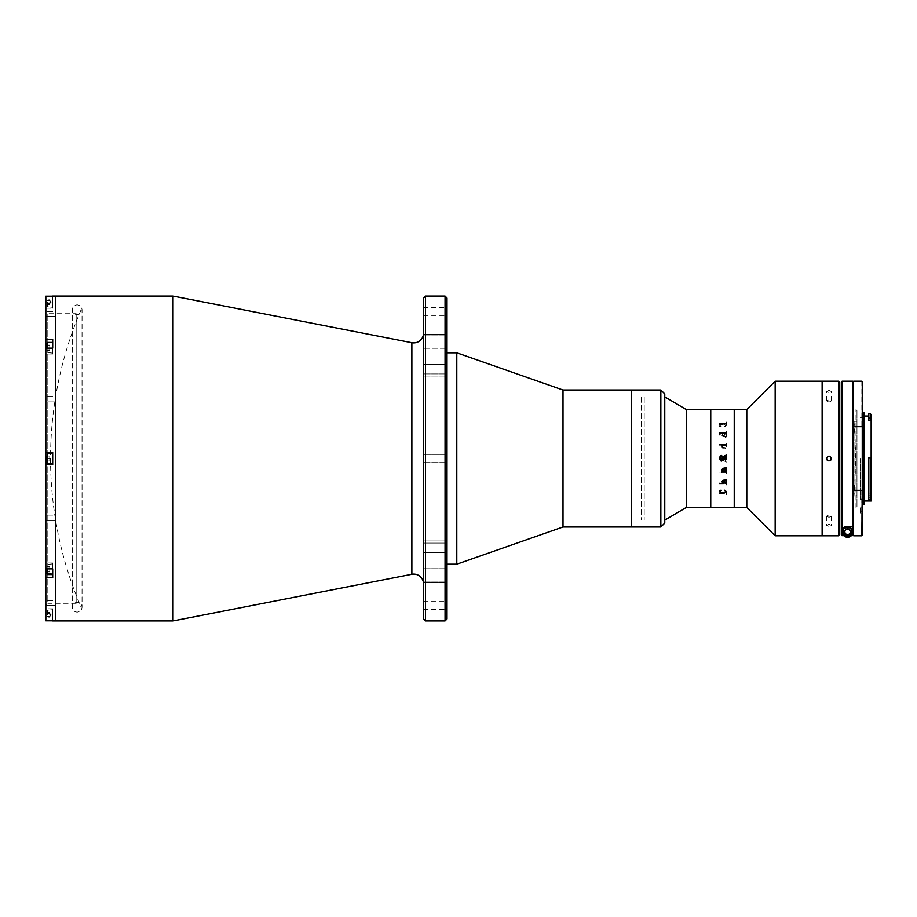 <?xml version="1.0" encoding="UTF-8"?>
<svg xmlns="http://www.w3.org/2000/svg" width="917" height="917" viewBox="0 0 917 917"><rect width="100%" height="100%" fill="white"/><g stroke="black" fill="none" stroke-linecap="round" stroke-linejoin="round"><path stroke-width="0.69" stroke-dasharray="4.58 3.44" d="M81.097 486.251L81.097 309.774L81.097 486.251M423.528 333.123L423.528 583.877L423.528 333.123M447.003 540.021L447.003 582.765L447.003 540.021L423.528 540.021L447.003 540.021M423.528 543.082L423.528 582.765L423.528 540.021L423.528 582.765L423.528 543.082L447.003 543.082L423.528 543.082M447.003 334.235L447.003 376.979L447.003 334.235L423.528 334.235L447.003 334.235M423.528 348.277L423.528 376.979L423.528 334.235L423.528 376.979L423.528 348.277L447.003 348.277L423.528 348.277M423.528 454.385L447.003 454.385L447.003 462.615L447.003 454.385L447.003 462.615L447.003 454.385L423.528 454.385L423.528 462.615L447.003 462.615L423.528 462.615L423.528 454.385M423.528 307.631L423.528 315.849L423.528 307.631L447.003 307.631L447.003 315.849L447.003 307.631M423.528 315.849L447.003 315.849M423.528 601.151L423.528 609.369L423.528 601.151L447.003 601.151L447.003 609.369L447.003 601.151M423.528 609.369L447.003 609.369M55.639 571.646L55.639 566.752L55.639 571.646M55.639 617.496L55.639 612.602L55.639 617.496M55.639 460.942L55.639 456.058L55.639 460.942M55.639 350.248L55.639 345.354L55.639 350.248M55.639 304.398L55.639 299.504L55.639 304.398M55.639 609.175L55.639 307.825L55.639 609.175M55.639 296.076L55.639 620.924L55.639 296.076M173.049 296.076L173.049 620.924M423.528 298.036L423.528 618.964M425.477 620.924L425.477 296.076M445.054 296.076L445.054 620.924M447.003 618.964L447.003 298.036M447.003 559.278L447.003 357.722L447.003 559.278M55.639 401.038L45.85 401.038L45.85 396.144L45.85 401.038L45.85 396.144L45.85 401.038L55.639 401.038L55.639 396.144L45.85 396.144L55.639 396.144L55.639 401.038M55.639 316.319L45.85 316.319L45.85 311.425L45.85 316.319L45.85 311.425L45.85 316.319L55.639 316.319L55.639 311.425L45.85 311.425L55.639 311.425L55.639 316.319M55.639 520.856L45.85 520.856L45.85 515.962L45.85 520.856L45.85 515.962L45.85 520.856L55.639 520.856L55.639 515.962L45.85 515.962L55.639 515.962L55.639 520.856M55.639 605.575L45.85 605.575L45.85 600.681L45.85 605.575L45.85 600.681L45.85 605.575L55.639 605.575L55.639 600.681L45.85 600.681L55.639 600.681L55.639 605.575M45.85 354.065L45.85 339.313L52.705 339.313L52.705 354.065L45.85 354.065L45.85 348.162L45.85 354.065L52.705 354.065L52.705 339.313L52.705 352.231L52.705 348.162L45.85 348.162L45.85 354.065M45.85 308.215L45.85 296.202L45.85 308.215L52.705 308.215L52.705 301.945L52.705 308.215M52.705 354.065L52.705 352.231L52.705 354.065M76.18 313.694L76.18 603.306L76.18 313.694L47.81 313.694L47.81 603.306L45.85 605.266L45.85 311.734L45.85 605.266M76.18 603.306L47.81 603.306L47.81 313.694L45.85 311.734M52.705 461.927L52.705 455.073L52.705 461.927M52.705 452.241L52.705 464.759L45.85 464.759L45.85 452.241L52.705 452.241L52.705 464.759L52.705 452.241L45.85 452.241L52.705 452.241M52.705 351.222L52.705 344.379L52.705 351.222M52.705 305.372L52.705 298.529L52.705 305.372M52.705 296.202L52.705 301.945L52.705 296.202L45.85 296.202L45.85 339.313M52.705 464.759L45.85 464.759L52.705 464.759M52.705 572.621L52.705 565.778L52.705 572.621M46.824 573.629L52.705 573.629L52.705 562.935L52.705 577.687L52.705 562.935L52.705 568.838L45.85 568.838L45.85 577.687L52.705 577.687L52.705 573.629L45.85 573.629M52.705 618.471L52.705 611.628L52.705 618.471M52.705 620.798L52.705 608.785L52.705 620.798L45.85 620.798L45.85 577.687M45.85 615.055L45.85 608.785L45.85 615.055L52.705 615.055L52.705 620.431L52.705 609.667L52.705 615.055L45.85 615.055M45.85 464.759L45.85 568.838M45.85 348.162L45.85 452.241M55.639 572.621L55.639 565.778L55.639 572.621M55.639 618.471L55.639 611.628L55.639 618.471M55.639 461.927L55.639 455.073L55.639 461.927M55.639 351.222L55.639 344.379L55.639 351.222M55.639 305.372L55.639 298.529L55.639 305.372M456.792 352.827L456.792 564.173M447.003 525.086L447.003 352.827L447.003 525.086M563.004 390.012L563.004 526.988M631.492 390.012L631.492 526.988L631.492 390.012M631.492 497.954L631.492 409.876L631.492 497.954M644.215 396.855L644.215 520.145L644.215 396.855L664.768 396.855L664.768 520.145L664.768 396.855L641.281 396.855L641.281 520.145L641.281 396.855M631.492 522.094L631.492 394.906L631.492 522.094M660.848 390.012L660.848 526.988M664.768 523.08L664.768 393.92M52.705 463.876L52.705 453.124L52.705 463.876L52.705 453.124L52.705 463.876L47.42 463.876L47.42 453.124L47.42 463.876L47.42 453.124L46.824 453.709L47.42 463.876M46.824 460.942L46.824 456.058L46.824 460.942L46.824 458.5L46.824 460.942L49.759 460.942L49.759 456.058L46.824 456.058L46.824 458.5L46.824 456.058L49.759 456.058L49.759 458.5L46.824 458.5L49.759 458.5L49.759 460.942L46.824 460.942M52.705 348.162L52.705 342.419L52.705 344.001L52.705 342.419L47.42 342.419L46.824 348.162M47.42 342.419L47.42 348.162M49.759 347.073L49.759 345.079L46.824 345.079L46.824 350.535L46.824 345.079L46.824 350.535L46.824 345.079L49.759 345.079L49.759 350.535L49.759 349.801L46.824 349.801L49.759 349.801L49.759 350.535L46.824 350.535L49.759 350.535L49.759 348.529L46.824 348.529L49.759 348.529L49.759 345.801L46.824 345.801L49.759 345.801L49.759 345.079L49.759 347.073L46.824 347.073L49.759 347.073M49.759 301.945L49.759 304.398L49.759 301.945M46.824 301.945L46.824 306.748L46.824 301.945M47.42 301.945L47.42 307.333L47.42 301.945M52.705 301.945L52.705 307.333L52.705 301.945L45.85 301.945L52.705 301.945M46.824 303.367L46.824 299.125L46.824 303.367L49.759 303.367L49.759 300.535L46.824 300.535L49.759 300.535L49.759 304.776L49.759 303.367L46.824 303.367M49.759 304.776L46.824 304.776M49.759 299.125L49.759 300.535L49.759 299.125L46.824 299.125M46.824 453.709L46.824 463.291L46.824 453.709M52.705 453.124L47.42 453.124M49.759 458.5L49.759 460.942L49.759 458.5L46.824 458.5L49.759 458.5L49.759 456.058L49.759 458.5M49.759 456.058L46.824 456.058L49.759 456.058M46.824 568.838L47.42 574.581L47.42 568.838M52.705 568.838L52.705 574.581L52.705 563.817L52.705 574.581L47.42 574.581M49.759 569.927L49.759 571.921L46.824 571.921L46.824 566.465L46.824 571.921L46.824 566.465L46.824 571.921L49.759 571.921L49.759 566.465L49.759 567.199L46.824 567.199L49.759 567.199L49.759 566.465L46.824 566.465L49.759 566.465L49.759 568.471L46.824 568.471L49.759 568.471L49.759 571.199L46.824 571.199L49.759 571.199L49.759 571.921L49.759 569.927L46.824 569.927L49.759 569.927M49.759 615.055L49.759 612.602L49.759 615.055M46.824 615.055L46.824 610.252L46.824 615.055M47.42 615.055L47.42 609.667L47.42 615.055M46.824 613.633L46.824 617.875L46.824 613.633L49.759 613.633L49.759 616.465L46.824 616.465L49.759 616.465L49.759 612.224L49.759 613.633L46.824 613.633M49.759 612.224L46.824 612.224M49.759 617.875L49.759 616.465L49.759 617.875L46.824 617.875M853.887 429.122L853.887 497.633L853.887 429.122M644.215 520.145L664.768 520.145L664.768 396.855L664.768 520.145L641.281 520.145M710.755 409.578L710.755 507.422L710.755 409.578M710.755 507.227L710.755 409.773L710.755 507.227M686.294 409.578L686.294 507.422M822.125 381.208L822.125 535.792L822.125 381.208M775.163 381.208L775.163 535.792M746.793 409.578L746.793 507.422M734.23 409.578L734.23 507.422L734.23 409.578M725.003 483.374L720.2 483.374L719.604 482.216L719.318 483.867L725.851 483.867L726.172 484.99L726.447 482.216L725.702 483.374M725.656 483.374L725.049 483.374M726.172 483.053L720.2 483.385L719.604 482.227L719.318 483.878L725.851 483.878L726.447 485.001L726.447 482.227L725.851 483.385M724.579 426.818L726.551 425.316L726.379 424.651L724.579 426.806M726.264 425.339L724.453 426.634L726.264 425.328L723.043 424.09L719.799 425.373L723.043 424.078L726.264 425.328M721.312 426.634L719.799 425.373L721.312 426.623M719.513 426.565L721.232 426.818L719.513 426.554M719.753 424.651L719.707 426.233L719.765 424.651M721.553 423.7L719.891 424.502M724.831 423.7L726.172 424.353L724.762 423.7M726.447 446.373L726.447 444.951M722.172 469.573L723.089 470.937L726.172 470.581M721.885 469.527L723.318 468.255L726.172 467.888M721.794 470.948L722.676 470.937M726.447 472.037L726.447 473.55L726.447 472.037M723.089 446.063L725.851 446.063L723.089 446.052L722.172 447.427L723.089 446.052M723.169 448.184L722.172 447.427L725.851 448.184L723.169 448.184M723.318 448.745L725.851 448.745L723.318 448.745L721.885 447.473L723.318 448.745M721.977 444.963L721.794 446.063L722.688 446.052L721.885 447.473L722.264 446.063M721.977 445.238L721.977 446.063M722.504 445.513L725.851 445.513L722.504 445.502M721.484 423.7L719.891 424.479M726.551 434.887L725.393 433.581L723.043 436.251L722.172 435.392L722.905 433.833L721.885 435.369L723.054 436.756L726.172 437.019L725.404 437.535L726.447 436.87L726.551 434.887L725.393 433.592L723.502 436.263L722.172 435.403L722.905 433.844L721.885 435.38L723.054 436.767L726.172 437.031L725.404 437.535L726.447 436.882L726.551 434.899M721.209 461.664L722.986 460.231L726.172 462.042L726.447 460.953L723.032 458.947L726.447 460.953L726.447 462.042L722.986 460.219L721.209 461.664L719.604 459.761L721.209 461.664M726.172 459.52L725.851 458.718L723.032 458.718L726.447 459.291L726.447 457.48L719.604 457.48L719.604 459.761L719.604 457.239M719.513 472.152L720.556 472.152L719.513 472.152M722.619 471.831L725.851 471.831M721.977 471.029L721.69 472.301L721.977 470.627L722.264 471.464M721.69 472.301L725.851 472.37L726.447 473.55M726.447 470.627L726.172 471.464M719.753 492.349L719.318 493.701L725.851 493.701L726.447 494.607L726.447 492.349L724.831 493.3M724.762 493.3L721.553 493.3M721.484 493.3L719.891 492.521M734.23 507.227L734.23 409.773L734.23 507.227M726.264 434.956L725.691 436.251L723.788 436.251L725.29 434.154L726.264 434.956L725.691 436.263L723.788 436.263L725.29 434.165L726.264 434.967M722.745 459.566L721.301 460.907L719.891 459.291L721.301 460.907L722.745 459.566M720.2 458.718L722.745 458.947L720.2 458.718M724.464 490.366L726.551 491.695M719.799 491.627L723.043 492.91L726.264 491.661M721.312 490.366L719.513 490.435L719.513 491.546M723.788 480.737L725.29 482.835L726.264 482.033M725.404 479.465L726.447 480.118L726.551 482.113M721.885 481.631L723.054 480.233L726.172 479.969M722.172 481.597L722.905 483.156M722.745 458.282L721.301 456.093L719.891 457.938M726.447 459.52L726.447 457.709L726.172 459.291M725.851 458.282L726.172 457.709L719.604 457.48L719.604 459.52M723.032 458.282L723.032 457.445L726.447 456.047M726.172 433.947L719.891 433.959M726.172 432.801L726.172 432.01M719.318 433.202L719.604 434.371M855.011 457.033L856.971 457.033L856.971 459.967L856.971 457.033L856.971 459.967L856.971 457.033L855.011 457.033L855.011 459.967L856.971 459.967L855.011 459.967L855.011 457.033M856.971 506.448L856.971 410.552L856.971 506.448L855.985 507.422L855.985 409.578L855.985 507.422M856.971 410.552L855.985 409.578M856.971 495.684L856.971 421.316L856.971 495.684L854.036 495.684L854.036 421.316L854.036 495.684M856.971 421.316L854.036 421.316M826.721 457.549L827.249 460.231M828.979 524.18L826.538 525.441L828.979 526.633L831.421 525.441L828.979 524.18M828.979 517.303L826.538 516.122L828.979 514.861L831.421 516.122L828.979 517.303M828.979 390.367L826.538 391.559L828.979 392.82L831.421 391.559L828.979 390.367M828.979 402.139L826.538 400.878L828.979 399.697L831.421 400.878L828.979 402.139M822.125 525.028L822.125 391.972L822.125 525.028M839.743 534.817L839.743 382.183M839.743 524.054L839.743 392.946L839.743 524.054M838.768 381.208L838.768 535.792M828.979 460.942L830.71 460.219M831.238 457.572L828.979 456.058M871.15 457.996L870.176 457.021L871.15 457.996L871.15 418.92L868.605 418.484L868.605 416.031L868.605 420.662L871.15 420.227L871.15 499.593L871.15 414.564M860.295 458.5L860.295 499.593L860.295 458.5M864.101 504.384L864.101 412.616M870.176 457.721L868.605 457.755L868.605 458.5L868.605 457.021L870.176 457.021M870.176 457.755L871.15 458.706M868.605 493.701L868.605 456.93L870.176 456.93L870.176 495.73L870.176 493.701L868.605 493.701L868.605 458.5L868.605 497.289L870.176 497.289L870.176 499.524M870.176 493.701L871.15 493.151L871.15 500.969M871.15 496.888L871.15 498.229L871.15 496.888L870.176 497.289M868.605 495.73L870.176 495.73L871.15 494.366L871.15 457.95M862.244 458.5L862.244 412.616L862.244 504.384L862.244 427.654L861.854 426.692L853.83 426.692L853.44 427.654L853.44 458.5M853.44 489.346L853.44 427.654L853.44 489.346L853.83 490.308L861.854 490.308L862.244 489.346M853.44 489.919L853.44 427.081M853.44 490.354L853.44 426.646L853.44 490.354M853.44 398.975C853.44 388.407 853.44 388.407 853.44 398.975L853.44 399.411C853.44 389.037 853.44 389.037 853.44 399.411M853.44 517.589L853.44 517.589C853.44 527.963 853.44 527.963 853.44 517.589M853.44 381.598L853.44 427.654M862.244 513.68L862.244 507.812L862.244 513.68L860.295 513.68L860.295 507.812L862.244 507.812L860.295 507.812L860.295 513.68M870.176 413.59L870.176 420.662M868.605 418.484L868.605 413.59M868.605 499.524L868.605 497.289M871.15 493.151L871.15 494.366M841.703 535.333L841.703 529.453L841.703 535.333L842.093 531.883C841.29 529.808 843.113 527.986 847.56 526.404C852.019 527.974 853.853 529.808 853.051 531.883L853.051 535.115L842.093 535.115L842.093 531.883A5.479 5.479 0 0 1 847.572 526.404A5.479 5.479 0 0 1 853.051 531.883L853.44 535.333L853.44 526.908L853.44 535.333M845.119 531.883A2.442 2.442 0 0 0 847.572 534.324A2.442 2.442 0 0 0 850.013 531.883A2.442 2.442 0 0 0 847.572 529.441A2.442 2.442 0 0 0 845.119 531.883A2.442 2.442 0 0 1 847.572 529.441A2.442 2.442 0 0 1 850.013 531.883A2.442 2.442 0 0 1 847.572 534.324A2.442 2.442 0 0 1 845.119 531.883M851.48 534.817L851.48 530.909M849.383 527.435A3.909 3.909 0 0 0 843.789 529.888M843.651 530.909L843.651 534.817M841.703 529.453L841.703 387.627C841.703 384.338 841.703 384.338 841.703 387.627L841.703 529.453L844.637 526.507L853.051 526.507L844.637 526.507L841.703 529.453M853.051 526.507L853.44 390.252C853.44 383.615 853.44 383.615 853.44 390.252L853.051 526.507M847.572 535.012A3.129 3.129 0 0 0 850.701 531.883A3.129 3.129 0 0 0 847.572 528.754A3.129 3.129 0 0 0 844.442 531.883A3.129 3.129 0 0 0 847.572 535.012M842.093 535.723L853.051 535.723M851.343 535.723A5.376 5.376 0 0 0 847.411 526.507A5.376 5.376 0 0 0 843.8 535.723M847.411 526.507A5.376 5.376 0 0 0 842.196 532.043A5.376 5.376 0 0 0 847.732 537.259A5.376 5.376 0 0 0 852.948 531.722A5.376 5.376 0 0 0 847.411 526.507A5.376 5.376 0 0 0 842.196 532.043A5.376 5.376 0 0 0 847.732 537.259M847.48 528.949A2.934 2.934 0 0 0 844.637 531.963A2.934 2.934 0 0 0 847.652 534.817A2.934 2.934 0 0 0 850.506 531.791A2.934 2.934 0 0 0 847.48 528.949M850.059 533.224L849.979 530.404L847.491 529.063L845.084 530.542L845.165 533.362L847.652 534.703L850.059 533.224L849.979 530.404L847.491 529.063L845.084 530.542M847.64 534.324A2.442 2.442 0 0 0 850.013 531.814A2.442 2.442 0 0 0 847.503 529.441A2.442 2.442 0 0 0 845.13 531.952A2.442 2.442 0 0 0 847.64 534.324M423.528 335.851L447.003 335.851L423.528 335.851M423.528 552.607L447.003 552.607L423.528 552.607M411.871 342.729L411.871 574.271M423.528 568.723L447.003 568.723L423.528 568.723M423.528 581.149L447.003 581.149L423.528 581.149M423.528 373.918L447.003 373.918L423.528 373.918M423.528 364.393L447.003 364.393L423.528 364.393M46.824 343.371L45.85 343.371M52.705 352.231L45.85 352.231L52.705 352.231M52.705 564.769L45.85 564.769L52.705 564.769M853.83 535.792L853.83 490.308M853.83 426.692L853.83 381.208M861.854 381.208L861.854 426.692M861.854 490.308L861.854 535.792M860.295 511.732L862.244 511.732L860.295 511.732M842.093 531.883L842.093 381.208M853.051 381.208L853.051 531.883M847.709 536.525A4.642 4.642 0 0 1 842.929 532.02A4.642 4.642 0 0 1 847.434 527.241A4.642 4.642 0 0 1 852.214 531.745A4.642 4.642 0 0 1 847.709 536.525M81.097 309.774A377.288 377.288 0 0 0 81.097 607.226M423.528 582.765L447.003 582.765L423.528 582.765M423.528 376.979L447.003 376.979L423.528 376.979M52.705 562.935L45.85 562.935L52.705 562.935M52.705 608.785L45.85 608.785M52.705 353.183L46.824 352.598L52.705 353.183M49.759 299.504L50.424 301.945L49.759 304.398M46.824 297.154L52.705 296.569M52.705 307.333L46.824 306.748M52.705 563.817L46.824 564.402L52.705 563.817M49.759 617.496L50.424 615.055L49.759 612.602M46.824 619.846L52.705 620.431M52.705 609.667L46.824 610.252M72.271 360.496L72.271 309.774C72.615 306.748 74.243 305.12 77.166 304.891C80.134 305.178 81.762 306.805 82.049 309.774L82.049 607.226C81.762 610.195 80.134 611.822 77.166 612.109C74.243 611.88 72.615 610.252 72.271 607.226L72.271 309.774C72.558 312.754 74.185 314.382 77.166 314.669C80.134 314.382 81.762 312.754 82.049 309.774L82.049 607.226C81.762 604.246 80.134 602.618 77.166 602.331C74.185 602.618 72.558 604.246 72.271 607.226L72.271 360.496M853.887 497.633A507.216 507.216 0 0 0 853.887 419.367M826.538 516.122L826.538 525.441M826.538 400.878L826.538 391.559M831.421 400.878L831.421 391.559M831.421 516.122L831.421 525.441M860.295 499.593L871.15 499.593M860.295 417.407L871.15 417.407"/><path stroke-width="1.38" d="M423.528 583.877A9.789 9.789 0 0 0 411.871 574.271L173.049 620.924L173.049 296.076L52.705 296.076M423.528 333.123A9.789 9.789 0 0 1 411.871 342.729L173.049 296.076M445.054 296.076L447.003 298.036L447.003 618.964L445.054 620.924L445.054 296.076L425.477 296.076L425.477 620.924L445.054 620.924M425.477 620.924L423.528 618.964L423.528 298.036L425.477 296.076M173.049 620.924L55.639 620.924L55.639 296.076L55.639 620.924L52.705 620.924M52.705 296.202L45.85 296.202L45.85 339.313L52.705 339.313L52.705 348.162L45.85 348.162L45.85 452.241L52.705 452.241L52.705 464.759L45.85 464.759L45.85 568.838L52.705 568.838L52.705 577.687L45.85 577.687L45.85 620.798L52.705 620.798M45.85 452.241L45.85 464.759M45.85 339.313L45.85 348.162M45.85 568.838L45.85 577.687M660.848 526.988L660.848 390.012L664.768 393.92L664.768 523.08L660.848 526.988L563.004 526.988L456.792 564.173L456.792 352.827L447.003 352.827M563.004 526.988L563.004 390.012L456.792 352.827M660.848 390.012L631.492 390.012L631.492 526.988L631.492 390.012L563.004 390.012M46.824 463.291L47.42 453.124L47.42 463.876L46.824 463.291M52.705 453.124L47.42 453.124M52.705 463.876L47.42 463.876M46.824 348.162L47.42 342.419L47.42 348.162M52.705 348.162L52.705 342.419L47.42 342.419M52.705 568.838L52.705 574.581L47.42 574.581L46.824 568.838M47.42 574.581L47.42 568.838M686.294 409.578L710.755 409.578L710.755 507.422L710.755 409.578L734.23 409.578L734.23 507.422L734.23 409.578L746.793 409.578L746.793 507.422L686.294 507.422L686.294 409.578L664.768 396.855M686.294 507.422L664.768 520.145M746.793 507.422L775.163 535.792L775.163 381.208L746.793 409.578M838.768 535.792L838.768 381.208L839.743 382.183L839.743 534.817L838.768 535.792L822.125 535.792L822.125 381.208L775.163 381.208M838.768 381.208L822.125 381.208L822.125 535.792L775.163 535.792M724.762 423.7L721.553 423.7M726.264 482.044L725.691 480.749L723.788 480.749L725.29 482.846L726.264 482.044L725.691 480.737L723.788 480.749M722.745 457.434L721.301 456.093L719.891 457.938L722.745 458.282L722.745 457.434M719.604 424.319L719.318 423.299L725.851 423.299L726.447 422.393L726.447 424.651L725.851 423.7L719.604 424.319M719.604 434.36L719.318 433.122L725.851 433.122L726.447 431.999L726.447 434.773L725.851 433.615L720.2 433.615L719.604 434.773M722.619 445.169L722.264 446.373L721.69 444.63L725.851 444.63L726.447 443.45L726.447 446.373L725.851 445.169L722.619 445.169M719.513 444.848L720.556 444.848L719.513 444.848M719.604 457.239L721.209 455.336L722.986 456.769L726.447 454.958L726.447 456.047L723.032 457.445L723.032 458.282L726.447 457.709L726.447 459.52L719.604 459.52L719.604 457.239L721.209 455.336L722.986 456.781L726.172 455.187M725.851 470.948L726.447 470.387L726.447 472.049L721.977 472.049L721.794 470.948L722.688 470.948L721.885 469.527L723.318 468.255L726.447 467.693L726.447 469.378L723.169 468.816L722.172 469.573L723.089 470.948L725.851 470.948M726.551 482.113L725.393 483.419L723.043 480.749L722.172 481.608L722.905 483.167L721.885 481.631L723.054 480.244L726.172 479.981L725.404 479.465L726.447 480.13L726.551 482.113L725.393 483.408L723.502 480.737L722.172 481.608M726.551 491.695L723.043 493.461L719.513 491.569L719.513 490.446L721.232 490.194L719.799 491.638L723.043 492.922L726.264 491.672L724.579 490.194L726.551 491.695L723.043 493.449L719.513 491.546L719.513 490.435M726.447 444.951L726.447 443.45M726.172 472.037L726.447 470.387M722.172 469.573L723.169 468.816L726.172 469.172M726.447 467.693L726.172 469.366M722.676 470.937L721.885 469.527M721.977 471.762L721.794 470.948M726.172 471.842L722.264 471.705M722.264 445.295L721.794 445.983M724.831 423.7L721.484 423.7M721.977 445.238L721.794 445.971M721.977 471.029L721.69 472.301M726.264 491.661L724.453 490.366M719.799 491.627L721.312 490.366M725.977 480.737L726.447 480.118M725.725 480.233L725.404 479.465M723.318 482.858L721.885 481.62M722.745 458.282L719.891 457.938M726.172 459.291L719.891 459.291M723.032 458.282L725.851 458.282M726.447 456.047L726.172 454.958M719.891 434.773L719.891 433.959M726.172 434.773L726.172 433.947M726.447 434.773L726.172 432.01M726.172 432.813L719.318 433.202M827.249 460.231L828.979 460.942C825.827 459.314 825.827 457.686 828.979 456.058L826.721 457.549M828.979 456.058C832.132 457.686 832.132 459.314 828.979 460.942M830.71 460.219L831.238 457.572M870.176 457.721L868.605 457.721L868.605 499.524L870.176 499.524L870.176 457.721L871.15 458.706L871.15 420.227L870.176 420.662L870.176 413.59L871.15 414.564L871.15 420.227L871.15 418.92L868.605 418.484L868.605 420.662L870.176 420.662M864.101 500.969L871.15 500.969L871.15 498.229L870.176 499.524M871.15 458.706L871.15 498.229M862.244 412.616L862.244 535.402L862.244 504.384L864.101 504.384L864.101 412.616L862.244 412.616L862.244 381.598M853.44 489.346L853.44 535.402M853.44 427.654L853.44 458.5M853.44 427.081L853.44 489.919M853.44 518.025C853.44 528.593 853.44 528.593 853.44 518.025M853.83 426.692L861.854 426.692M853.83 535.792L861.854 535.792L862.244 489.346M861.854 490.308L853.83 490.308M862.244 458.5L862.244 504.384M862.244 507.812C862.244 505.301 862.244 505.301 862.244 507.812M870.176 413.59L868.605 413.59L868.605 418.484M842.093 535.723L842.093 381.208L853.051 381.208L853.44 535.333L841.703 535.333L841.703 381.598L841.703 535.333M843.789 529.888A3.909 3.909 0 0 0 843.651 530.909L843.651 534.817L851.48 534.817L851.48 530.909A3.909 3.909 0 0 0 849.383 527.435M851.48 530.909C853.578 526.53 841.577 526.518 843.651 530.909M853.44 535.333L853.44 381.598M843.8 535.723A5.376 5.376 0 0 0 851.343 535.723M847.652 534.817A2.934 2.934 0 0 1 844.637 531.963A2.934 2.934 0 0 1 847.48 528.949A2.934 2.934 0 0 1 850.506 531.791A2.934 2.934 0 0 1 847.652 534.817M847.491 529.143A2.74 2.74 0 0 0 844.832 531.963A2.74 2.74 0 0 0 847.652 534.622A2.74 2.74 0 0 0 850.311 531.803A2.74 2.74 0 0 0 847.491 529.143M411.871 574.271L411.871 342.729M46.824 343.371L45.85 343.371M46.824 573.629L45.85 573.629M853.051 535.723L853.051 381.208M456.792 564.173L447.003 564.173M864.101 416.031L868.605 416.031M853.83 381.208L861.854 381.208"/></g></svg>
